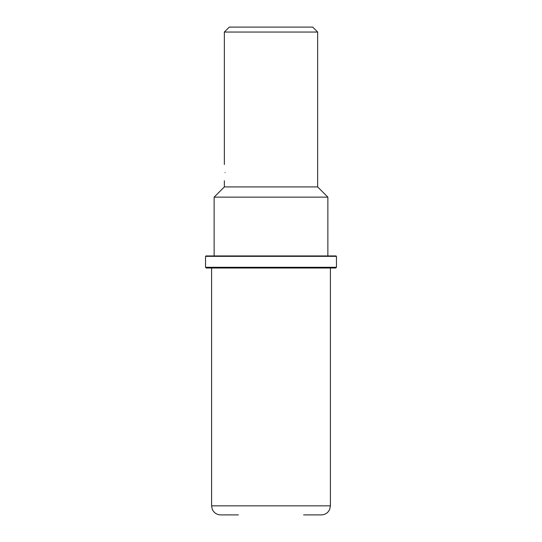 <?xml version="1.0" encoding="UTF-8"?>
<svg xmlns="http://www.w3.org/2000/svg" width="542" height="542" viewBox="0 0 542 542"><rect width="100%" height="100%" fill="white"/><g stroke="black" fill="none" stroke-linecap="round" stroke-linejoin="round"><path stroke-width="0.81" d="M330.403 268.012L330.403 505.842L329.739 509.243C328.086 512.834 325.288 514.717 321.345 514.9L303.628 514.9M211.597 268.012L211.597 505.842L212.261 509.243C213.914 512.834 216.712 514.717 220.655 514.9L238.372 514.9M271 268.012L335.728 268.012L336.453 267.287L205.547 267.287L206.272 268.012L271 268.012M336.453 256.339L205.547 256.339L205.946 255.939L336.054 255.939L336.453 256.339L336.453 267.287M224.347 180.75L224.347 186.922L214.131 197.139L327.869 197.139L327.869 255.939M317.653 32.046L312.714 27.1L229.286 27.1L224.347 32.046L317.653 32.046L317.653 186.922L224.347 186.922M225.052 172.647C224.28 162.194 224.28 162.194 225.052 172.647C224.28 183.101 224.28 183.101 225.052 172.647M330.403 505.842L211.597 505.842M205.547 256.339L205.547 267.287M214.131 197.139L214.131 255.939M317.653 186.922L327.869 197.139M224.347 32.046L224.347 164.544"/></g></svg>

